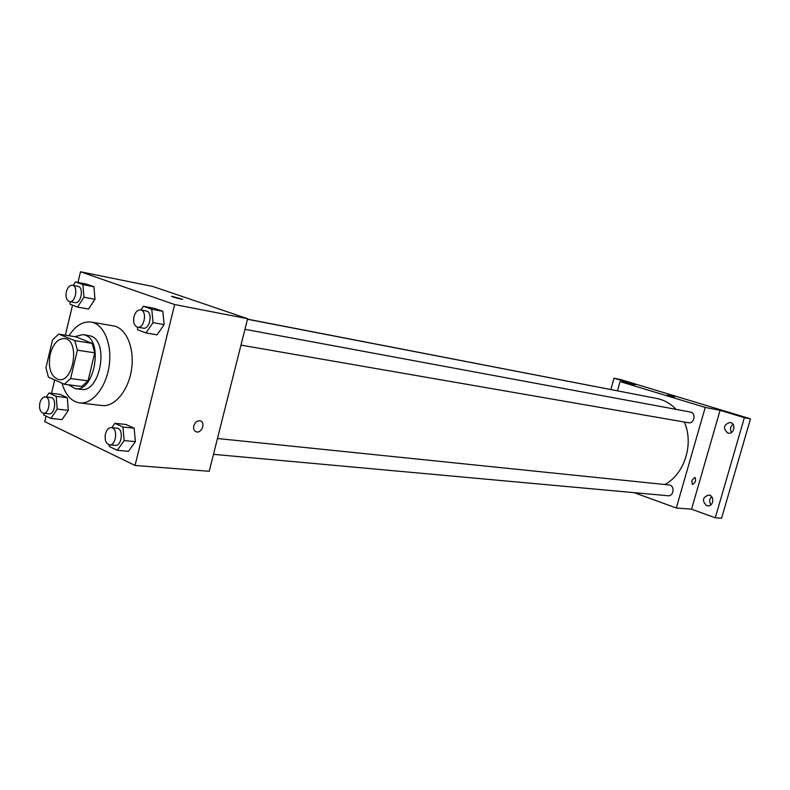 <?xml version="1.0" encoding="UTF-8"?>
<svg xmlns="http://www.w3.org/2000/svg" width="790" height="790" viewBox="0 0 790 790"><rect width="100%" height="100%" fill="white"/><g stroke="black" fill="none" stroke-linecap="round" stroke-linejoin="round"><path stroke-width="1.19" d="M50.175 354.216C53.197 343.65 58.026 338.426 64.662 338.564C80.106 339.888 73.934 382.676 58.746 379.585C50.767 376.692 47.904 368.229 50.175 354.216M48.417 377.136L64.355 384.256L70.606 378.538L77.4 350.187L74.793 340.648L58.667 334.091L52.545 339.907L45.939 367.696L48.417 377.136M74.793 340.648L92.144 343.374L75.968 336.856L58.667 334.091M92.144 343.374L94.78 352.824L77.4 350.187M64.355 384.256L81.765 386.488L88.026 380.839L94.78 352.824M68.424 384.779L75.327 388.641C94.247 392.61 103.806 340.934 85.192 335.138L83.128 334.565L74.853 336.678M83.128 334.565L90.88 336.056C109.514 341.843 99.975 393.331 81.044 389.361L75.327 388.641M88.026 380.839L70.606 378.538M68.987 335.74C75.514 325.638 82.93 321.086 91.215 322.083C103.816 324.028 112.348 344.341 109.148 365.908C106.117 387.515 92.203 404.589 79.573 402.9C71.258 401.478 65.402 394.921 62.015 383.209M91.215 322.083L113.503 325.905C126.133 327.86 134.725 347.896 131.575 369.147C128.602 390.418 114.698 407.215 102.028 405.527L79.573 402.9M137.43 327.149L137.677 329.805L145.953 332.946L157.062 334.832L164.142 324.631L162.829 311.329L154.484 308.347L143.415 306.263L140.877 309.996M109.089 444.8L109.237 446.449L117.256 450.31L128.484 451.297L135.386 441.65L134.152 428.19L126.064 424.497L114.876 423.312L111.834 427.647M46.067 416.123L44.754 421.633L135.041 465.458L174.649 304.545L80.501 271.77L77.963 282.425M72.532 305.187L65.382 335.167M54.698 379.951L51.508 393.321M69.895 301.662L70.112 304.269L77.538 307.073L88.549 309.058L94.988 299.291L93.901 286.75L86.416 284.084L75.435 281.931L73.174 285.417M43.588 413.259L43.717 414.987L50.916 418.453L62.035 419.618L68.315 410.356L67.298 397.676L60.03 394.358L48.95 393.015L46.284 397.034M135.041 465.458L209.212 471.284L247.625 318.706L153.003 286.523L80.501 271.77M247.625 318.706L174.649 304.545M171.677 296.378L182.757 299.272C181.177 299.371 169.732 296.27 171.864 296.329L182.757 299.282M193.787 425.84C195.11 422.097 197.293 420.428 200.334 420.843C205.933 422.235 201.667 433.75 196.275 431.834C194.054 430.906 193.224 428.911 193.787 425.84C193.214 428.911 194.044 430.906 196.266 431.834L196.275 431.834C201.667 433.75 205.923 422.235 200.334 420.843M247.487 319.269L656.638 398.427C664.054 399.908 670.542 403.562 676.092 409.378M684.288 422.028C694.104 443.694 684.673 473.882 664.953 484.527M244.959 329.321L690.381 412.025C696.444 412.874 694.38 424.052 688.396 422.739L240.98 345.121M247.517 319.16L629.146 393.104M217.467 438.509L668.972 484.942C675.015 485.287 673.998 496.555 667.994 495.745L213.478 454.339M634.153 492.654L676.299 508L705.223 407.433L620.061 381.57L617.484 390.774M676.299 508L691.546 509.195L715.276 517.776L721.566 518.23L750.5 418.848L744.368 417.673L720.085 410.316L705.223 407.433M750.5 418.848L620.614 379.556L614.037 378.203L610.877 389.5M620.061 381.57L635.614 384.73L614.037 378.203M667.343 395.049L674.542 397.064M691.546 509.195L720.085 410.316M691.754 480.675L694.835 477.298C696.336 480.35 695.536 482.749 692.435 484.477L691.754 480.675M694.884 477.318C696.316 480.409 695.496 482.799 692.435 484.468L692.386 484.458M727.659 432.989C722.741 428.052 723.581 424.536 730.177 422.443C736.349 423.292 734.325 434.441 728.242 433.127L727.659 432.989M706.615 505.59C701.856 500.87 702.517 497.364 708.591 495.054C714.733 495.379 713.824 506.617 707.712 505.837L706.615 505.59M715.276 517.776L744.368 417.673M617.197 390.714L617.642 390.211M711.622 496.693C709.242 499.181 709.025 501.877 710.97 504.771M733.031 424.269C730.296 426.58 729.802 429.286 731.56 432.397M50.916 418.453L57.206 409.121L56.199 396.343L48.95 393.015M45.336 396.916L50.945 397.577C57.068 397.893 55.023 414.898 48.99 413.841L43.381 413.239C40.142 412.103 38.977 408.687 39.875 402.979C41.021 398.95 42.838 396.935 45.336 396.916C51.459 397.222 49.405 414.296 43.381 413.239M62.035 419.618L68.315 410.356L57.206 409.121M68.315 410.356L67.298 397.676L56.199 396.343M67.298 397.676L60.03 394.358M117.256 450.31L124.168 440.583L122.954 427.025L114.876 423.312M111.351 427.597L117.019 428.18C123.833 428.447 121.937 446.429 115.192 445.382L109.524 444.869C105.85 443.674 104.487 440.01 105.435 433.888C106.64 429.73 108.615 427.637 111.351 427.597C118.174 427.864 116.258 445.916 109.524 444.869M128.484 451.297L135.386 441.65L124.168 440.583M135.386 441.65L134.152 428.19L122.954 427.025M134.152 428.19L126.064 424.497M77.538 307.073L83.977 297.228L82.91 284.598L75.435 281.931M72.413 285.269L77.963 286.345C84.145 287.125 81.113 304.13 75.07 302.61L69.51 301.592C66.498 300.397 65.442 297.109 66.34 291.737C67.634 287.303 69.658 285.151 72.413 285.269C78.585 286.049 75.544 303.123 69.51 301.592M88.549 309.058L94.988 299.291L83.977 297.228M94.988 299.291L93.901 286.75L82.91 284.598M93.901 286.75L86.416 284.084M145.953 332.946L153.043 322.646L151.749 309.246L143.415 306.263M140.61 309.947L146.209 310.984C153.102 311.823 149.991 329.786 143.237 328.166L137.628 327.198C134.221 325.905 132.997 322.399 133.964 316.681C135.347 312.04 137.559 309.799 140.61 309.947C147.503 310.776 144.382 328.818 137.628 327.198M157.062 334.832L164.142 324.631L153.043 322.646M164.142 324.631L162.829 311.329L151.749 309.246M162.829 311.329L154.484 308.347"/></g></svg>
